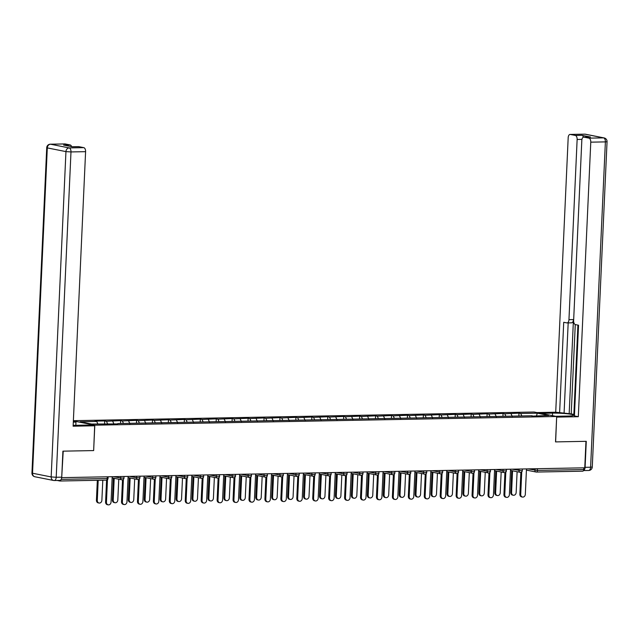 <?xml version="1.0" encoding="UTF-8"?>
<svg xmlns="http://www.w3.org/2000/svg" width="639" height="639" viewBox="0 0 639 639"><rect width="100%" height="100%" fill="white"/><g stroke="black" fill="none" stroke-linecap="round" stroke-linejoin="round"><path stroke-width="0.96" d="M61.695 477.581L63.213 451.158L93.653 450.583L94.804 425.183L556.681 416.5L534.092 412.019L73.373 420.686M94.804 425.183L73.365 420.933M97.839 423.921L96.729 421.452L80.131 421.764L91.593 424.04L117.64 423.921M96.729 421.452L95.011 421.117L104.716 420.933L104.588 423.793M107.544 423.737L106.433 421.269L104.716 420.933M106.433 421.269L120.651 420.63L120.523 423.497M123.479 423.441L122.361 420.973L120.651 420.63M122.361 420.973L136.586 420.334L136.458 423.194M139.406 423.138L138.296 420.67L136.586 420.334M138.296 420.67L152.521 420.031L152.386 422.898M155.341 422.842L154.231 420.374L152.521 420.031M154.231 420.374L168.448 419.735L168.321 422.595M171.276 422.539L170.166 420.071L168.448 419.735M170.166 420.071L184.383 419.432L184.256 422.299M187.211 422.243L186.101 419.775L184.383 419.432M186.101 419.775L200.319 419.136L200.191 421.996M203.146 421.94L202.036 419.472L200.319 419.136M202.036 419.472L216.254 418.833L216.126 421.7M219.081 421.644L217.963 419.176L216.254 418.833M217.963 419.176L232.189 418.537L232.061 421.397M235.008 421.341L233.898 418.872L232.189 418.537M233.898 418.872L248.124 418.233L247.988 421.101M250.943 421.045L249.833 418.577L248.124 418.233M249.833 418.577L264.059 417.938L263.923 420.797M266.878 420.742L265.768 418.273L264.059 417.938M265.768 418.273L279.986 417.634L279.858 420.502M282.813 420.446L281.703 417.978L279.986 417.634M281.703 417.978L295.921 417.339L295.793 420.198M298.748 420.142L297.638 417.674L295.921 417.339M297.638 417.674L311.856 417.035L311.728 419.903M314.684 419.847L313.565 417.379L311.856 417.035M313.565 417.379L327.791 416.74L327.663 419.599M330.611 419.543L329.5 417.075L327.791 416.74M329.5 417.075L343.726 416.436L343.59 419.304M346.546 419.248L345.435 416.78L343.726 416.436M345.435 416.78L359.661 416.141L359.525 419M362.481 418.944L361.37 416.476L359.661 416.141M361.37 416.476L375.588 415.837L375.46 418.697M378.416 418.649L377.306 416.181L375.588 415.837M377.306 416.181L391.523 415.542L391.395 418.401M394.351 418.345L393.241 415.877L391.523 415.542M393.241 415.877L407.458 415.238L407.331 418.098M410.286 418.05L409.168 415.582L407.458 415.238M409.168 415.582L423.393 414.943L423.266 417.802M426.221 417.746L425.103 415.278L423.393 414.943M425.103 415.278L439.328 414.639L439.193 417.499M442.148 417.451L441.038 414.983L439.328 414.639M441.038 414.983L455.264 414.344L455.128 417.203M458.083 417.147L456.973 414.679L455.264 414.344M456.973 414.679L471.191 414.04L471.063 416.9M474.018 416.844L472.908 414.384L471.191 414.04M472.908 414.384L487.126 413.745L486.998 416.604M489.953 416.548L488.843 414.08L487.126 413.745M488.843 414.08L503.061 413.441L502.933 416.301M505.888 416.245L504.778 413.784L503.061 413.441M504.778 413.784L518.996 413.145L518.868 416.005M521.823 415.949L520.705 413.481L518.996 413.145M520.705 413.481L537.303 413.169L548.765 415.446L531.92 416.133M117.888 423.545L532.167 415.757M113.942 423.992L112.664 421.157M129.869 423.689L128.591 420.853M145.804 423.393L144.526 420.558M161.739 423.09L160.461 420.254M177.674 422.794L176.396 419.959M193.609 422.491L192.331 419.655M209.544 422.195L208.266 419.36M225.471 421.892L224.193 419.056M241.406 421.596L240.128 418.761M257.341 421.293L256.063 418.457M273.276 420.997L271.998 418.162M289.211 420.694L287.933 417.858M305.146 420.398L303.868 417.555M321.074 420.095L319.796 417.259M337.009 419.799L335.731 416.955M352.944 419.496L351.666 416.66M368.879 419.2L367.601 416.356M384.814 418.896L383.536 416.061M400.749 418.601L399.471 415.757M416.676 418.297L415.406 415.462M432.611 418.002L431.333 415.158M448.546 417.698L447.268 414.863M464.481 417.395L463.203 414.559M480.416 417.099L479.138 414.264M496.351 416.796L495.073 413.96M512.286 416.5L511.008 413.665M537.495 468.699L537.415 470.424L583.687 469.553L583.766 467.828M583.687 469.553A1.821 0.99 88.9 0 1 582.736 471.183A1.821 0.99 88.9 0 1 582.616 471.167L536.576 472.037M536.536 415.669L537.303 413.169M556.681 416.5L555.531 441.9L585.963 441.325L584.765 467.812L62.015 477.645M57.198 480.472L59.866 480.999A1.821 0.99 -91.1 0 0 59.986 481.007A1.821 0.99 -91.1 0 0 60.889 479.817M93.653 450.583L94.676 425.79L73.126 426.197L85.594 151.667L70.985 151.938L56.208 477.269L61.727 477.165L62.91 451.158L93.55 450.583M522.486 497.062L521.632 496.886A2.74 2.284 -78.8 0 1 519.866 494.251L520.721 494.418A2.74 2.284 101.2 0 0 522.486 497.062A2.74 2.284 101.2 0 0 525.322 494.33L526.472 468.906M519.866 494.251L520.865 472.317M520.721 494.418L521.744 471.854M513.333 495.241L512.478 495.073A2.74 2.284 -78.8 0 1 510.713 492.429L511.567 492.597A2.74 2.284 101.2 0 0 513.333 495.241A2.74 2.284 101.2 0 0 516.16 492.517L517.111 471.718M512.558 470.815L511.567 492.597M511.703 470.639L510.713 492.429M540.762 413.345L552.551 413.121A13.691 1.35 2.6 0 1 566.537 413.705A13.691 1.35 2.6 0 1 573.638 415.214A13.691 1.35 2.6 0 1 567.376 416.061L555.579 416.285M583.471 470.536A3.65 1.981 -91.1 0 0 585.092 467.325L586.275 441.317L555.626 441.9L556.657 417.083M556.753 417.107L578.311 416.7L574.421 415.925L578.543 325.227L575.443 324.612A3.65 1.981 -91.1 0 1 573.63 320.586L581.817 140.388A3.65 1.981 -91.1 0 1 583.726 137.129L590.26 137.01A3.65 1.981 88.9 0 1 590.492 137.026L581.865 135.316A3.65 1.981 88.9 0 1 583.415 137.185M577.92 325.099L573.846 414.839L574.469 414.959M575.268 324.556L571.21 413.872L573.862 414.399M571.21 413.872L555.714 412.219L568.183 137.681A3.65 1.981 -91.1 0 1 570.092 134.43A3.65 1.981 -91.1 0 1 570.323 134.446L575.332 135.444L581.865 135.316M536.872 412.57L555.714 412.219M578.311 416.7L590.771 142.162A3.65 1.981 -91.1 0 0 588.966 138.144L583.958 137.153A3.65 1.981 -91.1 0 0 583.726 137.129M581.945 139.374L577.137 139.462L568.958 319.66A3.65 1.981 -91.1 0 1 567.049 322.919A3.65 1.981 -91.1 0 1 566.817 322.895L563.718 322.288L559.604 412.986M577.137 139.462A3.65 1.981 -91.1 0 0 575.332 135.444M568.958 319.66L573.455 319.58L569.165 413.912M573.455 319.58A3.65 1.981 88.9 0 1 571.546 322.831A3.65 1.981 88.9 0 1 571.314 322.815M568.183 322.895L564.093 412.906M73.165 425.302A13.691 1.35 2.6 0 0 76.289 425.294L90.786 425.023L94.676 425.79M73.309 422.131L75.969 422.083L73.333 421.564M75.825 425.302L75.969 422.083M64.675 143.959A3.65 1.981 88.9 0 1 64.906 143.927A3.65 1.981 88.9 0 1 65.138 143.943L70.146 144.941A3.65 1.981 88.9 0 1 71.648 146.658M78.309 146.658A3.65 1.981 88.9 0 1 78.541 146.627A3.65 1.981 88.9 0 1 78.773 146.65L83.781 147.641A3.65 1.981 88.9 0 1 85.594 151.667M70.146 144.941L63.612 145.061L72.239 146.77L78.773 146.65M61.727 477.165A3.65 1.981 88.9 0 1 59.818 480.424A3.65 1.981 88.9 0 1 59.587 480.4M506.551 497.358L505.697 497.19A2.74 2.284 -78.8 0 1 503.931 494.546L504.786 494.714A2.74 2.284 101.2 0 0 506.551 497.358A2.74 2.284 101.2 0 0 509.387 494.626L510.537 469.21M503.931 494.546L504.93 472.612M504.786 494.714L505.816 472.157M490.616 497.661L489.762 497.485A2.74 2.284 -78.8 0 1 487.996 494.85L488.851 495.017A2.74 2.284 101.2 0 0 490.616 497.661A2.74 2.284 101.2 0 0 493.452 494.929L494.602 469.505M487.996 494.85L488.995 472.916M488.851 495.017L489.881 472.453M474.689 497.957L473.826 497.789A2.74 2.284 -78.8 0 1 472.061 495.145L472.924 495.313A2.74 2.284 101.2 0 0 474.689 497.957A2.74 2.284 101.2 0 0 477.517 495.233L478.675 469.809M472.061 495.145L473.06 473.211M472.924 495.313L473.946 472.756M458.754 498.26L457.899 498.085A2.74 2.284 -78.8 0 1 456.134 495.449L456.989 495.616A2.74 2.284 101.2 0 0 458.754 498.26A2.74 2.284 101.2 0 0 461.582 495.529L462.74 470.104M456.134 495.449L457.125 473.515M456.989 495.616L458.011 473.052M442.819 498.556L441.964 498.388A2.74 2.284 -78.8 0 1 440.199 495.744L441.054 495.912A2.74 2.284 101.2 0 0 442.819 498.556A2.74 2.284 101.2 0 0 445.647 495.832L446.805 470.408M440.199 495.744L441.19 473.811M441.054 495.912L442.076 473.355M497.398 495.544L496.543 495.369A2.74 2.284 -78.8 0 1 494.778 492.733L495.632 492.901A2.74 2.284 101.2 0 0 497.398 495.544A2.74 2.284 101.2 0 0 500.225 492.813L501.176 472.013M496.623 471.111L495.632 492.901M495.768 470.943L494.778 492.733M481.463 495.84L480.608 495.672A2.74 2.284 -78.8 0 1 478.843 493.028L479.697 493.204A2.74 2.284 101.2 0 0 481.463 495.84A2.74 2.284 101.2 0 0 484.298 493.116L485.241 472.317M480.688 471.414L479.697 493.204M479.833 471.239L478.843 493.028M465.527 496.144L464.673 495.976A2.74 2.284 -78.8 0 1 462.908 493.332L463.762 493.5A2.74 2.284 101.2 0 0 465.527 496.144A2.74 2.284 101.2 0 0 468.363 493.412L469.306 472.612M464.753 471.71L463.762 493.5M463.898 471.542L462.908 493.332M449.6 496.439L448.738 496.271A2.74 2.284 -78.8 0 1 446.973 493.627L447.835 493.803A2.74 2.284 101.2 0 0 449.6 496.439A2.74 2.284 101.2 0 0 452.428 493.715L453.37 472.916M448.818 472.013L447.835 493.803M447.963 471.838L446.973 493.627M433.665 496.743L432.811 496.575A2.74 2.284 -78.8 0 1 431.037 493.931L431.9 494.099A2.74 2.284 101.2 0 0 433.665 496.743A2.74 2.284 101.2 0 0 436.493 494.011L437.435 473.211M432.891 472.309L431.9 494.099M432.028 472.141L431.037 493.931M426.884 498.859L426.029 498.684A2.74 2.284 -78.8 0 1 424.264 496.048L425.119 496.215A2.74 2.284 101.2 0 0 426.884 498.859A2.74 2.284 101.2 0 0 429.712 496.128L430.87 470.703M424.264 496.048L425.262 474.114M425.119 496.215L426.141 473.651M417.73 497.038L416.876 496.87A2.74 2.284 -78.8 0 1 415.11 494.227L415.965 494.402A2.74 2.284 101.2 0 0 417.73 497.038A2.74 2.284 101.2 0 0 420.558 494.314L421.508 473.515M416.955 472.612L415.965 494.402M416.101 472.437L415.11 494.227M410.949 499.155L410.094 498.987A2.74 2.284 -78.8 0 1 408.329 496.343L409.184 496.511A2.74 2.284 101.2 0 0 410.949 499.155A2.74 2.284 101.2 0 0 413.784 496.431L414.935 471.007M408.329 496.343L409.327 474.41M409.184 496.511L410.206 473.954M401.795 497.342L400.941 497.174A2.74 2.284 -78.8 0 1 399.175 494.53L400.03 494.698A2.74 2.284 101.2 0 0 401.795 497.342A2.74 2.284 101.2 0 0 404.623 494.61L405.573 473.811M401.02 472.908L400.03 494.698M400.166 472.74L399.175 494.53M395.014 499.458L394.159 499.283A2.74 2.284 -78.8 0 1 392.394 496.647L393.249 496.815A2.74 2.284 101.2 0 0 395.014 499.458A2.74 2.284 101.2 0 0 397.849 496.727L399 471.302M392.394 496.647L393.392 474.713M393.249 496.815L394.279 474.25M385.86 497.637L385.005 497.469A2.74 2.284 -78.8 0 1 383.24 494.826L384.095 495.001A2.74 2.284 101.2 0 0 385.86 497.637A2.74 2.284 101.2 0 0 388.696 494.913L389.638 474.114M385.085 473.211L384.095 495.001M384.231 473.036L383.24 494.826M379.087 499.754L378.224 499.586A2.74 2.284 -78.8 0 1 376.459 496.942L377.322 497.11A2.74 2.284 101.2 0 0 379.087 499.754A2.74 2.284 101.2 0 0 381.914 497.03L383.065 471.606M376.459 496.942L377.457 475.009M377.322 497.11L378.344 474.553M369.925 497.941L369.07 497.773A2.74 2.284 -78.8 0 1 367.305 495.129L368.16 495.297A2.74 2.284 101.2 0 0 369.925 497.941A2.74 2.284 101.2 0 0 372.761 495.209L373.703 474.41M369.15 473.507L368.16 495.297M368.296 473.339L367.305 495.129M363.152 500.057L362.297 499.882A2.74 2.284 -78.8 0 1 360.524 497.246L361.386 497.414A2.74 2.284 101.2 0 0 363.152 500.057A2.74 2.284 101.2 0 0 365.979 497.326L367.137 471.901M360.524 497.246L361.522 475.312M361.386 497.414L362.409 474.849M353.998 498.236L353.135 498.069A2.74 2.284 -78.8 0 1 351.37 495.425L352.225 495.6A2.74 2.284 101.2 0 0 353.998 498.236A2.74 2.284 101.2 0 0 356.826 495.513L357.768 474.713M353.215 473.811L352.225 495.6M352.361 473.635L351.37 495.425M347.217 500.353L346.362 500.185A2.74 2.284 -78.8 0 1 344.597 497.541L345.451 497.709A2.74 2.284 101.2 0 0 347.217 500.353A2.74 2.284 101.2 0 0 350.044 497.629L351.202 472.205M344.597 497.541L345.587 475.608M345.451 497.709L346.474 475.152M338.063 498.54L337.208 498.372A2.74 2.284 -78.8 0 1 335.435 495.728L336.298 495.896A2.74 2.284 101.2 0 0 338.063 498.54A2.74 2.284 101.2 0 0 340.891 495.808L341.833 475.009M337.288 474.106L336.298 495.896M336.426 473.938L335.435 495.728M331.282 500.656L330.427 500.481A2.74 2.284 -78.8 0 1 328.662 497.845L329.516 498.013A2.74 2.284 101.2 0 0 331.282 500.656A2.74 2.284 101.2 0 0 334.109 497.925L335.267 472.501M328.662 497.845L329.66 475.911M329.516 498.013L330.539 475.448M322.128 498.835L321.273 498.668A2.74 2.284 -78.8 0 1 319.508 496.024L320.363 496.199A2.74 2.284 101.2 0 0 322.128 498.835A2.74 2.284 101.2 0 0 324.955 496.112L325.898 475.312M321.353 474.41L320.363 496.199M320.49 474.234L319.508 496.024M315.346 500.952L314.492 500.784A2.74 2.284 -78.8 0 1 312.727 498.14L313.581 498.308A2.74 2.284 101.2 0 0 315.346 500.952A2.74 2.284 101.2 0 0 318.182 498.228L319.332 472.804M312.727 498.14L313.725 476.207M313.581 498.308L314.604 475.751M306.193 499.139L305.338 498.971A2.74 2.284 -78.8 0 1 303.573 496.327L304.428 496.495A2.74 2.284 101.2 0 0 306.193 499.139A2.74 2.284 101.2 0 0 309.02 496.407L309.971 475.608M305.418 474.705L304.428 496.495M304.563 474.537L303.573 496.327M299.411 501.256L298.557 501.08A2.74 2.284 -78.8 0 1 296.792 498.444L297.646 498.612A2.74 2.284 101.2 0 0 299.411 501.256A2.74 2.284 101.2 0 0 302.247 498.524L303.397 473.1M296.792 498.444L297.79 476.51M297.646 498.612L298.677 476.047M290.258 499.434L289.403 499.267A2.74 2.284 -78.8 0 1 287.638 496.623L288.493 496.799A2.74 2.284 101.2 0 0 290.258 499.434A2.74 2.284 101.2 0 0 293.093 496.711L294.036 475.911M289.483 475.009L288.493 496.799M288.628 474.833L287.638 496.623M283.484 501.551L282.622 501.383A2.74 2.284 -78.8 0 1 280.856 498.739L281.711 498.907A2.74 2.284 101.2 0 0 283.484 501.551A2.74 2.284 101.2 0 0 286.312 498.827L287.462 473.403M280.856 498.739L281.855 476.806M281.711 498.907L282.742 476.351M274.323 499.738L273.468 499.57A2.74 2.284 -78.8 0 1 271.703 496.926L272.557 497.094A2.74 2.284 101.2 0 0 274.323 499.738A2.74 2.284 101.2 0 0 277.158 497.006L278.101 476.207M273.548 475.304L272.557 497.094M272.693 475.136L271.703 496.926M267.549 501.855L266.695 501.679A2.74 2.284 -78.8 0 1 264.921 499.043L265.784 499.211A2.74 2.284 101.2 0 0 267.549 501.855A2.74 2.284 101.2 0 0 270.377 499.123L271.535 473.699M264.921 499.043L265.92 477.109M265.784 499.211L266.806 476.646M258.388 500.033L257.533 499.866A2.74 2.284 -78.8 0 1 255.768 497.222L256.622 497.398A2.74 2.284 101.2 0 0 258.388 500.033A2.74 2.284 101.2 0 0 261.223 497.31L262.166 476.51M257.613 475.608L256.622 497.398M256.758 475.432L255.768 497.222M251.614 502.15L250.76 501.982A2.74 2.284 -78.8 0 1 248.994 499.339L249.849 499.506A2.74 2.284 101.2 0 0 251.614 502.15A2.74 2.284 101.2 0 0 254.442 499.426L255.6 474.002M248.994 499.339L249.985 477.405M249.849 499.506L250.871 476.95M242.461 500.337L241.598 500.169A2.74 2.284 -78.8 0 1 239.833 497.525L240.695 497.693A2.74 2.284 101.2 0 0 242.461 500.337A2.74 2.284 101.2 0 0 245.288 497.605L246.231 476.806M241.678 475.903L240.695 497.693M240.823 475.736L239.833 497.525M235.679 502.454L234.825 502.278A2.74 2.284 -78.8 0 1 233.059 499.642L233.914 499.81A2.74 2.284 101.2 0 0 235.679 502.454A2.74 2.284 101.2 0 0 238.507 499.722L239.665 474.298M233.059 499.642L234.05 477.708M233.914 499.81L234.936 477.245M226.525 500.633L225.671 500.465A2.74 2.284 -78.8 0 1 223.906 497.821L224.76 497.997A2.74 2.284 101.2 0 0 226.525 500.633A2.74 2.284 101.2 0 0 229.353 497.909L230.296 477.109M225.751 476.207L224.76 497.997M224.888 476.031L223.906 497.821M219.744 502.749L218.889 502.581A2.74 2.284 -78.8 0 1 217.124 499.938L217.979 500.105A2.74 2.284 101.2 0 0 219.744 502.749A2.74 2.284 101.2 0 0 222.58 500.025L223.73 474.601M217.124 499.938L218.123 478.004M217.979 500.105L219.001 477.549M210.59 500.936L209.736 500.768A2.74 2.284 -78.8 0 1 207.971 498.124L208.825 498.292A2.74 2.284 101.2 0 0 210.59 500.936A2.74 2.284 101.2 0 0 213.418 498.204L214.369 477.405M209.816 476.502L208.825 498.292M208.961 476.335L207.971 498.124M203.809 503.053L202.954 502.877A2.74 2.284 -78.8 0 1 201.189 500.241L202.044 500.409A2.74 2.284 101.2 0 0 203.809 503.053A2.74 2.284 101.2 0 0 206.645 500.321L207.795 474.905M201.189 500.241L202.188 478.307M202.044 500.409L203.074 477.844M194.655 501.232L193.801 501.064A2.74 2.284 -78.8 0 1 192.035 498.42L192.89 498.596A2.74 2.284 101.2 0 0 194.655 501.232A2.74 2.284 101.2 0 0 197.491 498.508L198.433 477.708M193.881 476.806L192.89 498.596M193.026 476.63L192.035 498.42M187.874 503.348L187.019 503.181A2.74 2.284 -78.8 0 1 185.254 500.537L186.109 500.704A2.74 2.284 101.2 0 0 187.874 503.348A2.74 2.284 101.2 0 0 190.71 500.625L191.86 475.2M185.254 500.537L186.253 478.603M186.109 500.704L187.139 478.148M178.72 501.535L177.866 501.367A2.74 2.284 -78.8 0 1 176.1 498.724L176.955 498.891A2.74 2.284 101.2 0 0 178.72 501.535A2.74 2.284 101.2 0 0 181.556 498.803L182.498 478.004M177.946 477.101L176.955 498.891M177.091 476.934L176.1 498.724M171.947 503.652L171.084 503.476A2.74 2.284 -78.8 0 1 169.319 500.84L170.182 501.008A2.74 2.284 101.2 0 0 171.947 503.652A2.74 2.284 101.2 0 0 174.774 500.92L175.933 475.504M169.319 500.84L170.317 478.907M170.182 501.008L171.204 478.443M162.785 501.831L161.931 501.663A2.74 2.284 -78.8 0 1 160.165 499.019L161.02 499.195A2.74 2.284 101.2 0 0 162.785 501.831A2.74 2.284 101.2 0 0 165.621 499.107L166.563 478.307M162.01 477.405L161.02 499.195M161.156 477.229L160.165 499.019M156.012 503.947L155.157 503.78A2.74 2.284 -78.8 0 1 153.392 501.136L154.247 501.303A2.74 2.284 101.2 0 0 156.012 503.947A2.74 2.284 101.2 0 0 158.839 501.224L159.998 475.799M153.392 501.136L154.382 479.202M154.247 501.303L155.269 478.747M146.858 502.134L145.996 501.966A2.74 2.284 -78.8 0 1 144.23 499.323L145.093 499.49A2.74 2.284 101.2 0 0 146.858 502.134A2.74 2.284 101.2 0 0 149.686 499.402L150.628 478.603M146.075 477.7L145.093 499.49M145.221 477.533L144.23 499.323M140.077 504.251L139.222 504.075A2.74 2.284 -78.8 0 1 137.457 501.439L138.312 501.607A2.74 2.284 101.2 0 0 140.077 504.251A2.74 2.284 101.2 0 0 142.904 501.519L144.063 476.103M137.457 501.439L138.447 479.506M138.312 501.607L139.334 479.042M130.923 502.43L130.068 502.262A2.74 2.284 -78.8 0 1 128.303 499.618L129.158 499.794A2.74 2.284 101.2 0 0 130.923 502.43A2.74 2.284 101.2 0 0 133.751 499.706L134.693 478.907M130.148 478.004L129.158 499.794M129.286 477.828L128.303 499.618M124.142 504.546L123.287 504.379A2.74 2.284 -78.8 0 1 121.522 501.735L122.376 501.911A2.74 2.284 101.2 0 0 124.142 504.546A2.74 2.284 101.2 0 0 126.977 501.823L128.127 476.398M121.522 501.735L122.52 479.801M122.376 501.911L123.399 479.346M114.988 502.733L114.133 502.566A2.74 2.284 -78.8 0 1 112.368 499.922L113.223 500.089A2.74 2.284 101.2 0 0 114.988 502.733A2.74 2.284 101.2 0 0 117.816 500.002L118.766 479.202M114.213 478.299L113.223 500.089M113.359 478.132L112.368 499.922M108.207 504.85L107.352 504.682A2.74 2.284 -78.8 0 1 105.587 502.038L106.441 502.206A2.74 2.284 101.2 0 0 108.207 504.85A2.74 2.284 101.2 0 0 111.042 502.118L112.192 476.702M105.587 502.038L106.585 480.105M106.441 502.206L107.472 479.641M99.053 503.029L98.198 502.861A2.74 2.284 -78.8 0 1 96.433 500.217L97.288 500.393A2.74 2.284 101.2 0 0 99.053 503.029A2.74 2.284 101.2 0 0 101.881 500.305L102.799 480.209M98.198 480.288L97.288 500.393M97.336 480.304L96.433 500.217M527.966 468.882L537.415 470.424A1.821 0.99 88.9 0 1 536.464 472.053A1.821 0.99 88.9 0 1 536.345 472.037A1.821 1.526 -78.8 0 1 534.899 470.256L534.963 468.746M61.176 479.378L107.208 478.507A1.821 0.99 -91.1 0 1 106.25 480.137A1.821 0.99 -91.1 0 1 106.138 480.129L60.098 480.991M59.986 481.007L106.25 480.137A1.821 1.821 0 0 0 108.039 478.395L107.208 478.507L107.28 476.79M512.039 469.178L521.488 470.719L522.319 470.608L522.39 468.986M520.41 472.341A1.821 1.526 -78.8 0 1 518.964 470.552L519.036 469.05M496.104 469.481L503.029 470.855L503.101 469.346M480.169 469.777L487.094 471.151L487.166 469.649M464.233 470.08L471.159 471.454L471.231 469.945M448.298 470.376L455.232 471.75L455.295 470.248M432.363 470.679L439.297 472.053L439.36 470.544M416.436 470.975L423.361 472.349L423.433 470.847M400.501 471.278L407.426 472.652L407.498 471.143M384.566 471.574L391.491 472.948L391.563 471.446M368.631 471.878L375.556 473.251L375.628 471.742M352.696 472.173L359.629 473.547L359.693 472.045M336.761 472.477L343.694 473.85L343.758 472.341M320.826 472.772L327.759 474.146L327.823 472.644M304.899 473.076L311.824 474.45L311.896 472.94M288.964 473.371L295.889 474.745L295.961 473.243M273.029 473.675L279.954 475.049L280.026 473.539M257.094 473.97L264.027 475.344L264.091 473.842M241.159 474.274L248.092 475.648L248.156 474.138M225.224 474.569L232.157 475.951L232.221 474.442M209.296 474.873L216.222 476.247L216.294 474.745M193.361 475.168L200.287 476.55L200.358 475.041M177.426 475.472L184.351 476.846L184.423 475.344M161.491 475.775L168.416 477.149L168.488 475.64M145.556 476.071L152.489 477.445L152.553 475.943M129.621 476.374L136.554 477.748L136.618 476.239M113.694 476.67L120.619 478.044L120.691 476.542M504.483 472.636A1.821 1.526 -78.8 0 1 503.029 470.855L506.384 470.911L506.455 469.282M488.547 472.94A1.821 1.526 -78.8 0 1 487.094 471.151L490.448 471.207L490.528 469.585M472.612 473.235A1.821 1.526 -78.8 0 1 471.159 471.454L474.521 471.51L474.593 469.881M456.677 473.539A1.821 1.526 -78.8 0 1 455.232 471.75L458.586 471.806L458.658 470.184M440.742 473.834A1.821 1.526 -78.8 0 1 439.297 472.053L442.651 472.109L442.723 470.48M424.807 474.138A1.821 1.526 -78.8 0 1 423.361 472.349L426.716 472.405L426.788 470.783M408.88 474.434A1.821 1.526 -78.8 0 1 407.426 472.652L410.781 472.708L410.853 471.079M392.945 474.737A1.821 1.526 -78.8 0 1 391.491 472.948L394.846 473.004L394.926 471.382M377.01 475.033A1.821 1.526 -78.8 0 1 375.556 473.251L378.911 473.307L378.991 471.686M361.075 475.336A1.821 1.526 -78.8 0 1 359.629 473.547L362.984 473.603L363.056 471.981M345.14 475.632A1.821 1.526 -78.8 0 1 343.694 473.85L347.049 473.906L347.121 472.285M329.205 475.935A1.821 1.526 -78.8 0 1 327.759 474.146L331.114 474.202L331.186 472.58M313.278 476.231A1.821 1.526 -78.8 0 1 311.824 474.45L315.179 474.505L315.251 472.884M297.343 476.534A1.821 1.526 -78.8 0 1 295.889 474.745L299.244 474.801L299.316 473.179M281.408 476.83A1.821 1.526 -78.8 0 1 279.954 475.049L283.309 475.104L283.389 473.483M265.473 477.133A1.821 1.526 -78.8 0 1 264.027 475.344L267.382 475.4L267.453 473.779M249.537 477.437A1.821 1.526 -78.8 0 1 248.092 475.648L251.446 475.704L251.518 474.082M233.602 477.732A1.821 1.526 -78.8 0 1 232.157 475.951L235.511 475.999L235.583 474.378M217.675 478.036A1.821 1.526 -78.8 0 1 216.222 476.247L219.576 476.303L219.648 474.681M201.74 478.331A1.821 1.526 -78.8 0 1 200.287 476.55L203.641 476.598L203.713 474.977M185.805 478.635A1.821 1.526 -78.8 0 1 184.351 476.846L187.706 476.902L187.786 475.28M169.87 478.93A1.821 1.526 -78.8 0 1 168.416 477.149L171.779 477.197L171.851 475.576M153.935 479.234A1.821 1.526 -78.8 0 1 152.489 477.445L155.844 477.501L155.916 475.879M138 479.53A1.821 1.526 -78.8 0 1 136.554 477.748L139.909 477.796L139.981 476.175M122.065 479.833A1.821 1.526 -78.8 0 1 120.619 478.044L123.974 478.1L124.046 476.478M590.492 137.026L583.958 137.153M588.966 138.144L603.567 137.872L584.933 134.174L570.323 134.446M585.092 467.325L590.604 467.221L605.381 141.89L590.771 142.162M552.439 415.662L552.551 413.121M603.567 137.872A3.65 1.981 88.9 0 1 605.381 141.89L607.05 141.666A3.65 3.65 0 0 0 604.111 137.92A3.65 3.043 101.2 0 0 603.567 137.872M584.933 134.174A3.65 3.043 -78.8 0 1 585.476 134.222A3.65 3.65 0 0 0 584.693 134.15A3.65 1.981 88.9 0 1 584.933 134.174M584.461 134.182A3.65 1.981 88.9 0 1 584.693 134.15L570.092 134.43M607.05 141.666L592.273 466.997L590.604 467.221A3.65 1.981 88.9 0 1 588.703 470.48A3.65 1.981 88.9 0 1 588.463 470.456M65.138 143.943L50.537 144.222A3.65 1.981 -91.1 0 0 50.297 144.198A3.65 3.65 0 0 0 46.727 147.681L47.302 147.905L32.533 473.235L51.168 476.934L65.945 151.603L47.302 147.905A3.65 3.043 -78.8 0 1 50.537 144.222L69.172 147.921L83.781 147.641M69.172 147.921A3.65 3.043 101.2 0 0 65.945 151.603L70.985 151.938A3.65 1.981 -91.1 0 0 69.172 147.921M34.889 476.758A3.65 3.043 101.2 0 1 32.533 473.235L31.95 473.012A3.65 3.65 0 0 0 34.889 476.758L53.524 480.456A3.65 3.043 -78.8 0 1 51.168 476.934L56.208 477.269A3.65 1.981 -91.1 0 1 54.307 480.528A3.65 1.981 -91.1 0 1 54.067 480.504A3.65 3.043 -78.8 0 1 53.524 480.456A3.65 3.65 0 0 0 54.307 480.528L59.818 480.424M582.736 471.183L536.464 472.053A1.821 1.821 0 0 1 536.073 472.013L526.416 470.104M510.481 470.4L520.138 472.317A1.821 1.821 0 0 0 522.319 470.608M494.554 470.703L504.211 472.612A1.821 1.821 0 0 0 506.384 470.911M478.619 470.999L488.276 472.916A1.821 1.821 0 0 0 490.448 471.207M462.684 471.302L472.341 473.211A1.821 1.821 0 0 0 474.521 471.51M446.749 471.598L456.406 473.515A1.821 1.821 0 0 0 458.586 471.806M430.814 471.901L440.471 473.811A1.821 1.821 0 0 0 442.651 472.109M414.879 472.197L424.536 474.114A1.821 1.821 0 0 0 426.716 472.405M398.952 472.501L408.601 474.41A1.821 1.821 0 0 0 410.781 472.708M383.017 472.796L392.673 474.713A1.821 1.821 0 0 0 394.846 473.004M367.082 473.1L376.738 475.009A1.821 1.821 0 0 0 378.911 473.307M351.146 473.395L360.803 475.312A1.821 1.821 0 0 0 362.984 473.603M335.211 473.699L344.868 475.608A1.821 1.821 0 0 0 347.049 473.906M319.276 473.994L328.933 475.911A1.821 1.821 0 0 0 331.114 474.202M303.349 474.298L312.998 476.207A1.821 1.821 0 0 0 315.179 474.505M287.414 474.593L297.071 476.51A1.821 1.821 0 0 0 299.244 474.801M271.479 474.897L281.136 476.806A1.821 1.821 0 0 0 283.309 475.104M255.544 475.192L265.201 477.109A1.821 1.821 0 0 0 267.382 475.4M239.609 475.496L249.266 477.405A1.821 1.821 0 0 0 251.446 475.704M223.674 475.791L233.331 477.708A1.821 1.821 0 0 0 235.511 475.999M207.739 476.095L217.396 478.012A1.821 1.821 0 0 0 219.576 476.303M191.812 476.39L201.469 478.307A1.821 1.821 0 0 0 203.641 476.598M175.877 476.694L185.534 478.611A1.821 1.821 0 0 0 187.706 476.902M159.942 476.99L169.599 478.907A1.821 1.821 0 0 0 171.779 477.197M144.007 477.293L153.664 479.21A1.821 1.821 0 0 0 155.844 477.501M128.072 477.589L137.728 479.506A1.821 1.821 0 0 0 139.909 477.796M112.137 477.892L121.793 479.809A1.821 1.821 0 0 0 123.974 478.1M108.039 478.395L108.111 476.774M604.111 137.92L585.476 134.222M592.273 466.997A3.65 3.65 0 0 1 588.703 470.48L583.455 470.576M567.049 322.919L571.546 322.831M64.906 143.927L50.297 144.198M46.727 147.681L31.95 473.012M78.541 146.627L72.119 146.746"/></g></svg>
